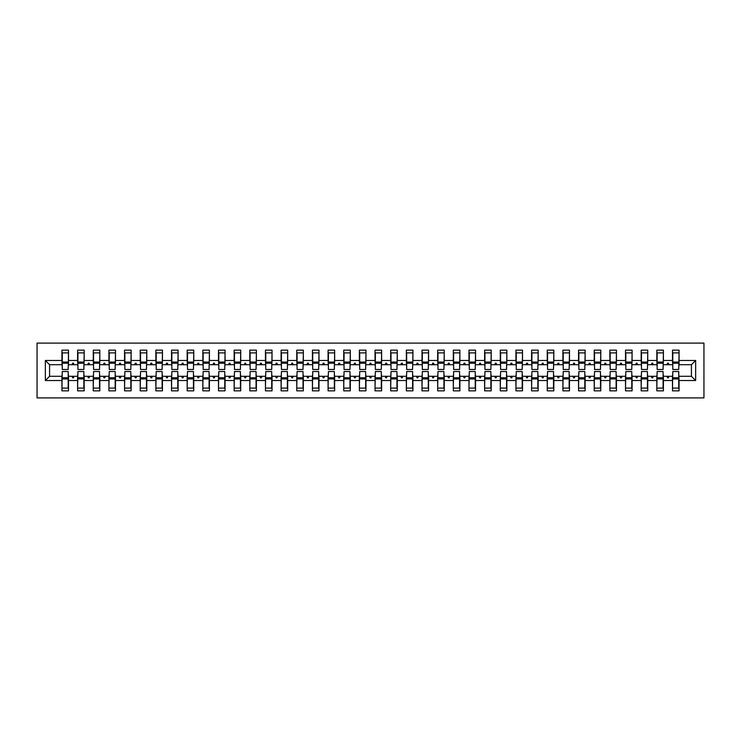 <?xml version="1.0" encoding="UTF-8"?>
<svg xmlns="http://www.w3.org/2000/svg" width="741" height="741" viewBox="0 0 741 741"><rect width="100%" height="100%" fill="white"/><g stroke="black" fill="none" stroke-linecap="round" stroke-linejoin="round"><path stroke-width="1.11" d="M37.05 397.898L703.95 397.898L703.95 343.102L37.05 343.102L37.05 397.898M672.8 373.946L672.485 376.289L663.408 376.289L663.093 373.946M695.651 380.522L691.427 376.289L691.427 364.711L695.651 360.478L695.651 380.522L679.062 380.522L679.062 390.85L672.485 390.85L672.485 376.289M691.427 364.711L679.062 364.711L679.062 350.15L672.485 350.15L672.485 360.478L663.408 360.478L663.093 367.054M672.8 367.054L672.485 360.478M657.137 373.946L656.832 376.289L647.745 376.289L647.439 373.946M672.485 380.522L663.408 380.522L663.408 390.85L656.832 390.85L656.832 376.289M663.408 360.478L663.408 350.15L656.832 350.15L656.832 360.478L647.745 360.478L647.439 367.054M657.137 367.054L656.832 360.478M641.484 373.946L641.178 376.289L632.092 376.289L631.777 373.946M656.832 380.522L647.745 380.522L647.745 390.85L641.178 390.85L641.178 376.289M647.745 360.478L647.745 350.15L641.178 350.15L641.178 360.478L632.092 360.478L631.777 367.054M641.484 367.054L641.178 360.478M625.83 373.946L625.515 376.289L616.438 376.289L616.123 373.946M641.178 380.522L632.092 380.522L632.092 390.85L625.515 390.85L625.515 376.289M632.092 360.478L632.092 350.15L625.515 350.15L625.515 360.478L616.438 360.478L616.123 367.054M625.83 367.054L625.515 360.478M610.176 373.946L609.862 376.289L600.784 376.289L600.469 373.946M625.515 380.522L616.438 380.522L616.438 390.85L609.862 390.85L609.862 376.289M616.438 360.478L616.438 350.15L609.862 350.15L609.862 360.478L600.784 360.478L600.469 367.054M610.176 367.054L609.862 360.478M594.523 373.946L594.208 376.289L585.131 376.289L584.816 373.946M609.862 380.522L600.784 380.522L600.784 390.85L594.208 390.85L594.208 376.289M600.784 360.478L600.784 350.15L594.208 350.15L594.208 360.478L585.131 360.478L584.816 367.054M594.523 367.054L594.208 360.478M578.869 373.946L578.554 376.289L569.477 376.289L569.162 373.946M594.208 380.522L585.131 380.522L585.131 390.85L578.554 390.85L578.554 376.289M585.131 360.478L585.131 350.15L578.554 350.15L578.554 360.478L569.477 360.478L569.162 367.054M578.869 367.054L578.554 360.478M563.216 373.946L562.901 376.289L553.823 376.289L553.508 373.946M578.554 380.522L569.477 380.522L569.477 390.85L562.901 390.85L562.901 376.289M569.477 360.478L569.477 350.15L562.901 350.15L562.901 360.478L553.823 360.478L553.508 367.054M563.216 367.054L562.901 360.478M547.553 373.946L547.247 376.289L538.161 376.289L537.855 373.946M562.901 380.522L553.823 380.522L553.823 390.85L547.247 390.85L547.247 376.289M553.823 360.478L553.823 350.15L547.247 350.15L547.247 360.478L538.161 360.478L537.855 367.054M547.553 367.054L547.247 360.478M531.899 373.946L531.593 376.289L522.507 376.289L522.192 373.946M547.247 380.522L538.161 380.522L538.161 390.85L531.593 390.85L531.593 376.289M538.161 360.478L538.161 350.15L531.593 350.15L531.593 360.478L522.507 360.478L522.192 367.054M531.899 367.054L531.593 360.478M516.245 373.946L515.931 376.289L506.853 376.289L506.538 373.946M531.593 380.522L522.507 380.522L522.507 390.85L515.931 390.85L515.931 376.289M522.507 360.478L522.507 350.15L515.931 350.15L515.931 360.478L506.853 360.478L506.538 367.054M516.245 367.054L515.931 360.478M500.592 373.946L500.277 376.289L491.2 376.289L490.885 373.946M515.931 380.522L506.853 380.522L506.853 390.85L500.277 390.85L500.277 376.289M506.853 360.478L506.853 350.15L500.277 350.15L500.277 360.478L491.2 360.478L490.885 367.054M500.592 367.054L500.277 360.478M484.938 373.946L484.623 376.289L475.546 376.289L475.231 373.946M500.277 380.522L491.2 380.522L491.2 390.85L484.623 390.85L484.623 376.289M491.2 360.478L491.2 350.15L484.623 350.15L484.623 360.478L475.546 360.478L475.231 367.054M484.938 367.054L484.623 360.478M469.285 373.946L468.97 376.289L459.892 376.289L459.577 373.946M484.623 380.522L475.546 380.522L475.546 390.85L468.97 390.85L468.97 376.289M475.546 360.478L475.546 350.15L468.97 350.15L468.97 360.478L459.892 360.478L459.577 367.054M469.285 367.054L468.97 360.478M453.631 373.946L453.316 376.289L444.239 376.289L443.924 373.946M468.97 380.522L459.892 380.522L459.892 390.85L453.316 390.85L453.316 376.289M459.892 360.478L459.892 350.15L453.316 350.15L453.316 360.478L444.239 360.478L443.924 367.054M453.631 367.054L453.316 360.478M437.977 373.946L437.662 376.289L428.576 376.289L428.27 373.946M453.316 380.522L444.239 380.522L444.239 390.85L437.662 390.85L437.662 376.289M444.239 360.478L444.239 350.15L437.662 350.15L437.662 360.478L428.576 360.478L428.27 367.054M437.977 367.054L437.662 360.478M422.314 373.946L422.009 376.289L412.922 376.289L412.607 373.946M437.662 380.522L428.576 380.522L428.576 390.85L422.009 390.85L422.009 376.289M428.576 360.478L428.576 350.15L422.009 350.15L422.009 360.478L412.922 360.478L412.607 367.054M422.314 367.054L422.009 360.478M406.661 373.946L406.346 376.289L397.269 376.289L396.954 373.946M422.009 380.522L412.922 380.522L412.922 390.85L406.346 390.85L406.346 376.289M412.922 360.478L412.922 350.15L406.346 350.15L406.346 360.478L397.269 360.478L396.954 367.054M406.661 367.054L406.346 360.478M391.007 373.946L390.692 376.289L381.615 376.289L381.3 373.946M406.346 380.522L397.269 380.522L397.269 390.85L390.692 390.85L390.692 376.289M397.269 360.478L397.269 350.15L390.692 350.15L390.692 360.478L381.615 360.478L381.3 367.054M391.007 367.054L390.692 360.478M375.354 373.946L375.039 376.289L365.961 376.289L365.646 373.946M390.692 380.522L381.615 380.522L381.615 390.85L375.039 390.85L375.039 376.289M381.615 360.478L381.615 350.15L375.039 350.15L375.039 360.478L365.961 360.478L365.646 367.054M375.354 367.054L375.039 360.478M359.7 373.946L359.385 376.289L350.308 376.289L349.993 373.946M375.039 380.522L365.961 380.522L365.961 390.85L359.385 390.85L359.385 376.289M365.961 360.478L365.961 350.15L359.385 350.15L359.385 360.478L350.308 360.478L349.993 367.054M359.7 367.054L359.385 360.478M344.046 373.946L343.731 376.289L334.654 376.289L334.339 373.946M359.385 380.522L350.308 380.522L350.308 390.85L343.731 390.85L343.731 376.289M350.308 360.478L350.308 350.15L343.731 350.15L343.731 360.478L334.654 360.478L334.339 367.054M344.046 367.054L343.731 360.478M328.393 373.946L328.078 376.289L318.991 376.289L318.686 373.946M343.731 380.522L334.654 380.522L334.654 390.85L328.078 390.85L328.078 376.289M334.654 360.478L334.654 350.15L328.078 350.15L328.078 360.478L318.991 360.478L318.686 367.054M328.393 367.054L328.078 360.478M312.73 373.946L312.424 376.289L303.338 376.289L303.023 373.946M328.078 380.522L318.991 380.522L318.991 390.85L312.424 390.85L312.424 376.289M318.991 360.478L318.991 350.15L312.424 350.15L312.424 360.478L303.338 360.478L303.023 367.054M312.73 367.054L312.424 360.478M297.076 373.946L296.761 376.289L287.684 376.289L287.369 373.946M312.424 380.522L303.338 380.522L303.338 390.85L296.761 390.85L296.761 376.289M303.338 360.478L303.338 350.15L296.761 350.15L296.761 360.478L287.684 360.478L287.369 367.054M297.076 367.054L296.761 360.478M281.423 373.946L281.108 376.289L272.03 376.289L271.715 373.946M296.761 380.522L287.684 380.522L287.684 390.85L281.108 390.85L281.108 376.289M287.684 360.478L287.684 350.15L281.108 350.15L281.108 360.478L272.03 360.478L271.715 367.054M281.423 367.054L281.108 360.478M265.769 373.946L265.454 376.289L256.377 376.289L256.062 373.946M281.108 380.522L272.03 380.522L272.03 390.85L265.454 390.85L265.454 376.289M272.03 360.478L272.03 350.15L265.454 350.15L265.454 360.478L256.377 360.478L256.062 367.054M265.769 367.054L265.454 360.478M250.115 373.946L249.8 376.289L240.723 376.289L240.408 373.946M265.454 380.522L256.377 380.522L256.377 390.85L249.8 390.85L249.8 376.289M256.377 360.478L256.377 350.15L249.8 350.15L249.8 360.478L240.723 360.478L240.408 367.054M250.115 367.054L249.8 360.478M234.462 373.946L234.147 376.289L225.069 376.289L224.755 373.946M249.8 380.522L240.723 380.522L240.723 390.85L234.147 390.85L234.147 376.289M240.723 360.478L240.723 350.15L234.147 350.15L234.147 360.478L225.069 360.478L224.755 367.054M234.462 367.054L234.147 360.478M218.808 373.946L218.493 376.289L209.407 376.289L209.101 373.946M234.147 380.522L225.069 380.522L225.069 390.85L218.493 390.85L218.493 376.289M225.069 360.478L225.069 350.15L218.493 350.15L218.493 360.478L209.407 360.478L209.101 367.054M218.808 367.054L218.493 360.478M203.145 373.946L202.839 376.289L193.753 376.289L193.447 373.946M218.493 380.522L209.407 380.522L209.407 390.85L202.839 390.85L202.839 376.289M209.407 360.478L209.407 350.15L202.839 350.15L202.839 360.478L193.753 360.478L193.447 367.054M203.145 367.054L202.839 360.478M187.492 373.946L187.177 376.289L178.099 376.289L177.784 373.946M202.839 380.522L193.753 380.522L193.753 390.85L187.177 390.85L187.177 376.289M193.753 360.478L193.753 350.15L187.177 350.15L187.177 360.478L178.099 360.478L177.784 367.054M187.492 367.054L187.177 360.478M171.838 373.946L171.523 376.289L162.446 376.289L162.131 373.946M187.177 380.522L178.099 380.522L178.099 390.85L171.523 390.85L171.523 376.289M178.099 360.478L178.099 350.15L171.523 350.15L171.523 360.478L162.446 360.478L162.131 367.054M171.838 367.054L171.523 360.478M156.184 373.946L155.869 376.289L146.792 376.289L146.477 373.946M171.523 380.522L162.446 380.522L162.446 390.85L155.869 390.85L155.869 376.289M162.446 360.478L162.446 350.15L155.869 350.15L155.869 360.478L146.792 360.478L146.477 367.054M156.184 367.054L155.869 360.478M140.531 373.946L140.216 376.289L131.138 376.289L130.824 373.946M155.869 380.522L146.792 380.522L146.792 390.85L140.216 390.85L140.216 376.289M146.792 360.478L146.792 350.15L140.216 350.15L140.216 360.478L131.138 360.478L130.824 367.054M140.531 367.054L140.216 360.478M124.877 373.946L124.562 376.289L115.485 376.289L115.17 373.946M140.216 380.522L131.138 380.522L131.138 390.85L124.562 390.85L124.562 376.289M131.138 360.478L131.138 350.15L124.562 350.15L124.562 360.478L115.485 360.478L115.17 367.054M124.877 367.054L124.562 360.478M109.223 373.946L108.908 376.289L99.822 376.289L99.516 373.946M124.562 380.522L115.485 380.522L115.485 390.85L108.908 390.85L108.908 376.289M115.485 360.478L115.485 350.15L108.908 350.15L108.908 360.478L99.822 360.478L99.516 367.054M109.223 367.054L108.908 360.478M93.561 373.946L93.255 376.289L84.168 376.289L83.863 373.946M108.908 380.522L99.822 380.522L99.822 390.85L93.255 390.85L93.255 376.289M99.822 360.478L99.822 350.15L93.255 350.15L93.255 360.478L84.168 360.478L83.863 367.054M93.561 367.054L93.255 360.478M77.907 373.946L77.592 376.289L68.515 376.289L68.515 390.85L61.938 390.85L61.938 376.289L49.573 376.289L45.349 380.522L45.349 360.478L49.573 364.711L49.573 376.289M93.255 380.522L84.168 380.522L84.168 390.85L77.592 390.85L77.592 376.289M84.168 360.478L84.168 350.15L77.592 350.15L77.592 360.478L68.515 360.478L68.515 350.15L61.938 350.15L61.938 360.478L45.349 360.478M77.907 367.054L77.592 360.478M62.253 373.946L61.938 376.289M62.253 367.054L61.938 360.478M678.747 373.946L679.062 380.522M679.062 364.711L678.747 367.054M663.408 380.522L663.408 376.289M647.745 380.522L647.745 376.289M632.092 380.522L632.092 376.289M616.438 380.522L616.438 376.289M600.784 380.522L600.784 376.289M585.131 380.522L585.131 376.289M569.477 380.522L569.477 376.289M553.823 380.522L553.823 376.289M538.161 380.522L538.161 376.289M522.507 380.522L522.507 376.289M506.853 380.522L506.853 376.289M491.2 380.522L491.2 376.289M475.546 380.522L475.546 376.289M459.892 380.522L459.892 376.289M444.239 380.522L444.239 376.289M428.576 380.522L428.576 376.289M412.922 380.522L412.922 376.289M397.269 380.522L397.269 376.289M381.615 380.522L381.615 376.289M365.961 380.522L365.961 376.289M350.308 380.522L350.308 376.289M334.654 380.522L334.654 376.289M318.991 380.522L318.991 376.289M303.338 380.522L303.338 376.289M287.684 380.522L287.684 376.289M272.03 380.522L272.03 376.289M256.377 380.522L256.377 376.289M240.723 380.522L240.723 376.289M225.069 380.522L225.069 376.289M209.407 380.522L209.407 376.289M193.753 380.522L193.753 376.289M178.099 380.522L178.099 376.289M162.446 380.522L162.446 376.289M146.792 380.522L146.792 376.289M131.138 380.522L131.138 376.289M115.485 380.522L115.485 376.289M99.822 380.522L99.822 376.289M84.168 380.522L84.168 376.289M695.651 360.478L679.062 360.478M77.592 380.522L68.515 380.522M61.938 380.522L45.349 380.522M666.983 364.711L668.901 364.711L668.336 363.146L667.548 363.146L666.983 364.711L663.408 364.711M672.485 364.711L668.901 364.711M666.983 376.289L667.548 377.854L668.336 377.854L668.901 376.289M651.33 364.711L653.247 364.711L652.682 363.146L651.895 363.146L651.33 364.711L647.745 364.711M656.832 364.711L653.247 364.711M651.33 376.289L651.895 377.854L652.682 377.854L653.247 376.289M635.676 364.711L637.593 364.711L637.028 363.146L636.241 363.146L635.676 364.711L632.092 364.711M641.178 364.711L637.593 364.711M635.676 376.289L636.241 377.854L637.028 377.854L637.593 376.289M620.013 364.711L621.94 364.711L621.375 363.146L620.587 363.146L620.013 364.711L616.438 364.711M625.515 364.711L621.94 364.711M620.013 376.289L620.587 377.854L621.375 377.854L621.94 376.289M604.36 364.711L606.286 364.711L605.712 363.146L604.934 363.146L604.36 364.711L600.784 364.711M609.862 364.711L606.286 364.711M604.36 376.289L604.934 377.854L605.712 377.854L606.286 376.289M588.706 364.711L590.633 364.711L590.058 363.146L589.28 363.146L588.706 364.711L585.131 364.711M594.208 364.711L590.633 364.711M588.706 376.289L589.28 377.854L590.058 377.854L590.633 376.289M573.052 364.711L574.979 364.711L574.405 363.146L573.627 363.146L573.052 364.711L569.477 364.711M578.554 364.711L574.979 364.711M573.052 376.289L573.627 377.854L574.405 377.854L574.979 376.289M557.399 364.711L559.316 364.711L558.751 363.146L557.964 363.146L557.399 364.711L553.823 364.711M562.901 364.711L559.316 364.711M557.399 376.289L557.964 377.854L558.751 377.854L559.316 376.289M541.745 364.711L543.662 364.711L543.097 363.146L542.31 363.146L541.745 364.711L538.161 364.711M547.247 364.711L543.662 364.711M541.745 376.289L542.31 377.854L543.097 377.854L543.662 376.289M526.091 364.711L528.009 364.711L527.444 363.146L526.656 363.146L526.091 364.711L522.507 364.711M531.593 364.711L528.009 364.711M526.091 376.289L526.656 377.854L527.444 377.854L528.009 376.289M510.429 364.711L512.355 364.711L511.79 363.146L511.003 363.146L510.429 364.711L506.853 364.711M515.931 364.711L512.355 364.711M510.429 376.289L511.003 377.854L511.79 377.854L512.355 376.289M494.775 364.711L496.702 364.711L496.127 363.146L495.349 363.146L494.775 364.711L491.2 364.711M500.277 364.711L496.702 364.711M494.775 376.289L495.349 377.854L496.127 377.854L496.702 376.289M479.121 364.711L481.048 364.711L480.474 363.146L479.696 363.146L479.121 364.711L475.546 364.711M484.623 364.711L481.048 364.711M479.121 376.289L479.696 377.854L480.474 377.854L481.048 376.289M463.468 364.711L465.394 364.711L464.82 363.146L464.042 363.146L463.468 364.711L459.892 364.711M468.97 364.711L465.394 364.711M463.468 376.289L464.042 377.854L464.82 377.854L465.394 376.289M447.814 364.711L449.731 364.711L449.166 363.146L448.379 363.146L447.814 364.711L444.239 364.711M453.316 364.711L449.731 364.711M447.814 376.289L448.379 377.854L449.166 377.854L449.731 376.289M432.16 364.711L434.078 364.711L433.513 363.146L432.725 363.146L432.16 364.711L428.576 364.711M437.662 364.711L434.078 364.711M432.16 376.289L432.725 377.854L433.513 377.854L434.078 376.289M416.507 364.711L418.424 364.711L417.859 363.146L417.072 363.146L416.507 364.711L412.922 364.711M422.009 364.711L418.424 364.711M416.507 376.289L417.072 377.854L417.859 377.854L418.424 376.289M400.853 364.711L402.771 364.711L402.206 363.146L401.418 363.146L400.853 364.711L397.269 364.711M406.346 364.711L402.771 364.711M400.853 376.289L401.418 377.854L402.206 377.854L402.771 376.289M385.19 364.711L387.117 364.711L386.543 363.146L385.765 363.146L385.19 364.711L381.615 364.711M390.692 364.711L387.117 364.711M385.19 376.289L385.765 377.854L386.543 377.854L387.117 376.289M369.537 364.711L371.463 364.711L370.889 363.146L370.111 363.146L369.537 364.711L365.961 364.711M375.039 364.711L371.463 364.711M369.537 376.289L370.111 377.854L370.889 377.854L371.463 376.289M353.883 364.711L355.81 364.711L355.235 363.146L354.457 363.146L353.883 364.711L350.308 364.711M359.385 364.711L355.81 364.711M353.883 376.289L354.457 377.854L355.235 377.854L355.81 376.289M338.229 364.711L340.147 364.711L339.582 363.146L338.794 363.146L338.229 364.711L334.654 364.711M343.731 364.711L340.147 364.711M338.229 376.289L338.794 377.854L339.582 377.854L340.147 376.289M322.576 364.711L324.493 364.711L323.928 363.146L323.141 363.146L322.576 364.711L318.991 364.711M328.078 364.711L324.493 364.711M322.576 376.289L323.141 377.854L323.928 377.854L324.493 376.289M306.922 364.711L308.84 364.711L308.275 363.146L307.487 363.146L306.922 364.711L303.338 364.711M312.424 364.711L308.84 364.711M306.922 376.289L307.487 377.854L308.275 377.854L308.84 376.289M291.269 364.711L293.186 364.711L292.621 363.146L291.834 363.146L291.269 364.711L287.684 364.711M296.761 364.711L293.186 364.711M291.269 376.289L291.834 377.854L292.621 377.854L293.186 376.289M275.606 364.711L277.532 364.711L276.958 363.146L276.18 363.146L275.606 364.711L272.03 364.711M281.108 364.711L277.532 364.711M275.606 376.289L276.18 377.854L276.958 377.854L277.532 376.289M259.952 364.711L261.879 364.711L261.304 363.146L260.526 363.146L259.952 364.711L256.377 364.711M265.454 364.711L261.879 364.711M259.952 376.289L260.526 377.854L261.304 377.854L261.879 376.289M244.298 364.711L246.225 364.711L245.651 363.146L244.873 363.146L244.298 364.711L240.723 364.711M249.8 364.711L246.225 364.711M244.298 376.289L244.873 377.854L245.651 377.854L246.225 376.289M228.645 364.711L230.571 364.711L229.997 363.146L229.21 363.146L228.645 364.711L225.069 364.711M234.147 364.711L230.571 364.711M228.645 376.289L229.21 377.854L229.997 377.854L230.571 376.289M212.991 364.711L214.909 364.711L214.344 363.146L213.556 363.146L212.991 364.711L209.407 364.711M218.493 364.711L214.909 364.711M212.991 376.289L213.556 377.854L214.344 377.854L214.909 376.289M197.338 364.711L199.255 364.711L198.69 363.146L197.903 363.146L197.338 364.711L193.753 364.711M202.839 364.711L199.255 364.711M197.338 376.289L197.903 377.854L198.69 377.854L199.255 376.289M181.684 364.711L183.601 364.711L183.036 363.146L182.249 363.146L181.684 364.711L178.099 364.711M187.177 364.711L183.601 364.711M181.684 376.289L182.249 377.854L183.036 377.854L183.601 376.289M166.021 364.711L167.948 364.711L167.373 363.146L166.595 363.146L166.021 364.711L162.446 364.711M171.523 364.711L167.948 364.711M166.021 376.289L166.595 377.854L167.373 377.854L167.948 376.289M150.367 364.711L152.294 364.711L151.72 363.146L150.942 363.146L150.367 364.711L146.792 364.711M155.869 364.711L152.294 364.711M150.367 376.289L150.942 377.854L151.72 377.854L152.294 376.289M134.714 364.711L136.64 364.711L136.066 363.146L135.288 363.146L134.714 364.711L131.138 364.711M140.216 364.711L136.64 364.711M134.714 376.289L135.288 377.854L136.066 377.854L136.64 376.289M119.06 364.711L120.987 364.711L120.413 363.146L119.625 363.146L119.06 364.711L115.485 364.711M124.562 364.711L120.987 364.711M119.06 376.289L119.625 377.854L120.413 377.854L120.987 376.289M103.407 364.711L105.324 364.711L104.759 363.146L103.972 363.146L103.407 364.711L99.822 364.711M108.908 364.711L105.324 364.711M103.407 376.289L103.972 377.854L104.759 377.854L105.324 376.289M87.753 364.711L89.67 364.711L89.105 363.146L88.318 363.146L87.753 364.711L84.168 364.711M93.255 364.711L89.67 364.711M87.753 376.289L88.318 377.854L89.105 377.854L89.67 376.289M72.099 364.711L74.017 364.711L73.452 363.146L72.664 363.146L72.099 364.711L68.515 364.711L68.515 360.478M77.592 364.711L74.017 364.711M72.099 376.289L72.664 377.854L73.452 377.854L74.017 376.289M68.2 373.946L68.515 376.289M68.515 364.711L68.2 367.054M61.938 364.711L49.573 364.711M691.427 376.289L679.062 376.289M62.253 363.22L62.253 352.892L68.515 352.892L68.2 369.481L62.253 369.481L62.253 363.22L68.2 363.22M68.2 377.78L68.2 388.108L61.938 388.108L62.253 371.519L68.2 371.519L68.2 377.78L62.253 377.78M77.907 363.22L77.907 352.892L84.168 352.892L83.863 369.481L77.907 369.481L77.907 363.22L83.863 363.22M83.863 377.78L83.863 388.108L77.592 388.108L77.907 371.519L83.863 371.519L83.863 377.78L77.907 377.78M93.561 363.22L93.561 352.892L99.822 352.892L99.516 369.481L93.561 369.481L93.561 363.22L99.516 363.22M99.516 377.78L99.516 388.108L93.255 388.108L93.561 371.519L99.516 371.519L99.516 377.78L93.561 377.78M109.223 363.22L109.223 352.892L115.485 352.892L115.17 369.481L109.223 369.481L109.223 363.22L115.17 363.22M115.17 377.78L115.17 388.108L108.908 388.108L109.223 371.519L115.17 371.519L115.17 377.78L109.223 377.78M124.877 363.22L124.877 352.892L131.138 352.892L130.824 369.481L124.877 369.481L124.877 363.22L130.824 363.22M130.824 377.78L130.824 388.108L124.562 388.108L124.877 371.519L130.824 371.519L130.824 377.78L124.877 377.78M140.531 363.22L140.531 352.892L146.792 352.892L146.477 369.481L140.531 369.481L140.531 363.22L146.477 363.22M146.477 377.78L146.477 388.108L140.216 388.108L140.531 371.519L146.477 371.519L146.477 377.78L140.531 377.78M156.184 363.22L156.184 352.892L162.446 352.892L162.131 369.481L156.184 369.481L156.184 363.22L162.131 363.22M162.131 377.78L162.131 388.108L155.869 388.108L156.184 371.519L162.131 371.519L162.131 377.78L156.184 377.78M171.838 363.22L171.838 352.892L178.099 352.892L177.784 369.481L171.838 369.481L171.838 363.22L177.784 363.22M177.784 377.78L177.784 388.108L171.523 388.108L171.838 371.519L177.784 371.519L177.784 377.78L171.838 377.78M187.492 363.22L187.492 352.892L193.753 352.892L193.447 369.481L187.492 369.481L187.492 363.22L193.447 363.22M193.447 377.78L193.447 388.108L187.177 388.108L187.492 371.519L193.447 371.519L193.447 377.78L187.492 377.78M203.145 363.22L203.145 352.892L209.407 352.892L209.101 369.481L203.145 369.481L203.145 363.22L209.101 363.22M209.101 377.78L209.101 388.108L202.839 388.108L203.145 371.519L209.101 371.519L209.101 377.78L203.145 377.78M218.808 363.22L218.808 352.892L225.069 352.892L224.755 369.481L218.808 369.481L218.808 363.22L224.755 363.22M224.755 377.78L224.755 388.108L218.493 388.108L218.808 371.519L224.755 371.519L224.755 377.78L218.808 377.78M234.462 363.22L234.462 352.892L240.723 352.892L240.408 369.481L234.462 369.481L234.462 363.22L240.408 363.22M240.408 377.78L240.408 388.108L234.147 388.108L234.462 371.519L240.408 371.519L240.408 377.78L234.462 377.78M250.115 363.22L250.115 352.892L256.377 352.892L256.062 369.481L250.115 369.481L250.115 363.22L256.062 363.22M256.062 377.78L256.062 388.108L249.8 388.108L250.115 371.519L256.062 371.519L256.062 377.78L250.115 377.78M265.769 363.22L265.769 352.892L272.03 352.892L271.715 369.481L265.769 369.481L265.769 363.22L271.715 363.22M271.715 377.78L271.715 388.108L265.454 388.108L265.769 371.519L271.715 371.519L271.715 377.78L265.769 377.78M281.423 363.22L281.423 352.892L287.684 352.892L287.369 369.481L281.423 369.481L281.423 363.22L287.369 363.22M287.369 377.78L287.369 388.108L281.108 388.108L281.423 371.519L287.369 371.519L287.369 377.78L281.423 377.78M297.076 363.22L297.076 352.892L303.338 352.892L303.023 369.481L297.076 369.481L297.076 363.22L303.023 363.22M303.023 377.78L303.023 388.108L296.761 388.108L297.076 371.519L303.023 371.519L303.023 377.78L297.076 377.78M312.73 363.22L312.73 352.892L318.991 352.892L318.686 369.481L312.73 369.481L312.73 363.22L318.686 363.22M318.686 377.78L318.686 388.108L312.424 388.108L312.73 371.519L318.686 371.519L318.686 377.78L312.73 377.78M328.393 363.22L328.393 352.892L334.654 352.892L334.339 369.481L328.393 369.481L328.393 363.22L334.339 363.22M334.339 377.78L334.339 388.108L328.078 388.108L328.393 371.519L334.339 371.519L334.339 377.78L328.393 377.78M344.046 363.22L344.046 352.892L350.308 352.892L349.993 369.481L344.046 369.481L344.046 363.22L349.993 363.22M349.993 377.78L349.993 388.108L343.731 388.108L344.046 371.519L349.993 371.519L349.993 377.78L344.046 377.78M359.7 363.22L359.7 352.892L365.961 352.892L365.646 369.481L359.7 369.481L359.7 363.22L365.646 363.22M365.646 377.78L365.646 388.108L359.385 388.108L359.7 371.519L365.646 371.519L365.646 377.78L359.7 377.78M375.354 363.22L375.354 352.892L381.615 352.892L381.3 369.481L375.354 369.481L375.354 363.22L381.3 363.22M381.3 377.78L381.3 388.108L375.039 388.108L375.354 371.519L381.3 371.519L381.3 377.78L375.354 377.78M391.007 363.22L391.007 352.892L397.269 352.892L396.954 369.481L391.007 369.481L391.007 363.22L396.954 363.22M396.954 377.78L396.954 388.108L390.692 388.108L391.007 371.519L396.954 371.519L396.954 377.78L391.007 377.78M406.661 363.22L406.661 352.892L412.922 352.892L412.607 369.481L406.661 369.481L406.661 363.22L412.607 363.22M412.607 377.78L412.607 388.108L406.346 388.108L406.661 371.519L412.607 371.519L412.607 377.78L406.661 377.78M422.314 363.22L422.314 352.892L428.576 352.892L428.27 369.481L422.314 369.481L422.314 363.22L428.27 363.22M428.27 377.78L428.27 388.108L422.009 388.108L422.314 371.519L428.27 371.519L428.27 377.78L422.314 377.78M437.977 363.22L437.977 352.892L444.239 352.892L443.924 369.481L437.977 369.481L437.977 363.22L443.924 363.22M443.924 377.78L443.924 388.108L437.662 388.108L437.977 371.519L443.924 371.519L443.924 377.78L437.977 377.78M453.631 363.22L453.631 352.892L459.892 352.892L459.577 369.481L453.631 369.481L453.631 363.22L459.577 363.22M459.577 377.78L459.577 388.108L453.316 388.108L453.631 371.519L459.577 371.519L459.577 377.78L453.631 377.78M469.285 363.22L469.285 352.892L475.546 352.892L475.231 369.481L469.285 369.481L469.285 363.22L475.231 363.22M475.231 377.78L475.231 388.108L468.97 388.108L469.285 371.519L475.231 371.519L475.231 377.78L469.285 377.78M484.938 363.22L484.938 352.892L491.2 352.892L490.885 369.481L484.938 369.481L484.938 363.22L490.885 363.22M490.885 377.78L490.885 388.108L484.623 388.108L484.938 371.519L490.885 371.519L490.885 377.78L484.938 377.78M500.592 363.22L500.592 352.892L506.853 352.892L506.538 369.481L500.592 369.481L500.592 363.22L506.538 363.22M506.538 377.78L506.538 388.108L500.277 388.108L500.592 371.519L506.538 371.519L506.538 377.78L500.592 377.78M516.245 363.22L516.245 352.892L522.507 352.892L522.192 369.481L516.245 369.481L516.245 363.22L522.192 363.22M522.192 377.78L522.192 388.108L515.931 388.108L516.245 371.519L522.192 371.519L522.192 377.78L516.245 377.78M531.899 363.22L531.899 352.892L538.161 352.892L537.855 369.481L531.899 369.481L531.899 363.22L537.855 363.22M537.855 377.78L537.855 388.108L531.593 388.108L531.899 371.519L537.855 371.519L537.855 377.78L531.899 377.78M547.553 363.22L547.553 352.892L553.823 352.892L553.508 369.481L547.553 369.481L547.553 363.22L553.508 363.22M553.508 377.78L553.508 388.108L547.247 388.108L547.553 371.519L553.508 371.519L553.508 377.78L547.553 377.78M563.216 363.22L563.216 352.892L569.477 352.892L569.162 369.481L563.216 369.481L563.216 363.22L569.162 363.22M569.162 377.78L569.162 388.108L562.901 388.108L563.216 371.519L569.162 371.519L569.162 377.78L563.216 377.78M578.869 363.22L578.869 352.892L585.131 352.892L584.816 369.481L578.869 369.481L578.869 363.22L584.816 363.22M584.816 377.78L584.816 388.108L578.554 388.108L578.869 371.519L584.816 371.519L584.816 377.78L578.869 377.78M594.523 363.22L594.523 352.892L600.784 352.892L600.469 369.481L594.523 369.481L594.523 363.22L600.469 363.22M600.469 377.78L600.469 388.108L594.208 388.108L594.523 371.519L600.469 371.519L600.469 377.78L594.523 377.78M610.176 363.22L610.176 352.892L616.438 352.892L616.123 369.481L610.176 369.481L610.176 363.22L616.123 363.22M616.123 377.78L616.123 388.108L609.862 388.108L610.176 371.519L616.123 371.519L616.123 377.78L610.176 377.78M625.83 363.22L625.83 352.892L632.092 352.892L631.777 369.481L625.83 369.481L625.83 363.22L631.777 363.22M631.777 377.78L631.777 388.108L625.515 388.108L625.83 371.519L631.777 371.519L631.777 377.78L625.83 377.78M641.484 363.22L641.484 352.892L647.745 352.892L647.439 369.481L641.484 369.481L641.484 363.22L647.439 363.22M647.439 377.78L647.439 388.108L641.178 388.108L641.484 371.519L647.439 371.519L647.439 377.78L641.484 377.78M657.137 363.22L657.137 352.892L663.408 352.892L663.093 369.481L657.137 369.481L657.137 363.22L663.093 363.22M663.093 377.78L663.093 388.108L656.832 388.108L657.137 371.519L663.093 371.519L663.093 377.78L657.137 377.78M672.8 363.22L672.8 352.892L679.062 352.892L678.747 369.481L672.8 369.481L672.8 363.22L678.747 363.22M678.747 377.78L678.747 388.108L672.485 388.108L672.8 371.519L678.747 371.519L678.747 377.78L672.8 377.78M68.2 378.716L62.253 378.716M62.253 362.284L68.2 362.284M77.907 362.284L83.863 362.284M93.561 362.284L99.516 362.284M109.223 362.284L115.17 362.284M124.877 362.284L130.824 362.284M83.863 378.716L77.907 378.716M99.516 378.716L93.561 378.716M115.17 378.716L109.223 378.716M130.824 378.716L124.877 378.716M140.531 362.284L146.477 362.284M146.477 378.716L140.531 378.716M156.184 362.284L162.131 362.284M162.131 378.716L156.184 378.716M171.838 362.284L177.784 362.284M177.784 378.716L171.838 378.716M187.492 362.284L193.447 362.284M193.447 378.716L187.492 378.716M203.145 362.284L209.101 362.284M209.101 378.716L203.145 378.716M218.808 362.284L224.755 362.284M224.755 378.716L218.808 378.716M234.462 362.284L240.408 362.284M240.408 378.716L234.462 378.716M250.115 362.284L256.062 362.284M256.062 378.716L250.115 378.716M265.769 362.284L271.715 362.284M271.715 378.716L265.769 378.716M281.423 362.284L287.369 362.284M287.369 378.716L281.423 378.716M297.076 362.284L303.023 362.284M303.023 378.716L297.076 378.716M312.73 362.284L318.686 362.284M318.686 378.716L312.73 378.716M328.393 362.284L334.339 362.284M334.339 378.716L328.393 378.716M344.046 362.284L349.993 362.284M349.993 378.716L344.046 378.716M359.7 362.284L365.646 362.284M365.646 378.716L359.7 378.716M375.354 362.284L381.3 362.284M381.3 378.716L375.354 378.716M391.007 362.284L396.954 362.284M396.954 378.716L391.007 378.716M406.661 362.284L412.607 362.284M412.607 378.716L406.661 378.716M422.314 362.284L428.27 362.284M428.27 378.716L422.314 378.716M437.977 362.284L443.924 362.284M443.924 378.716L437.977 378.716M453.631 362.284L459.577 362.284M459.577 378.716L453.631 378.716M469.285 362.284L475.231 362.284M475.231 378.716L469.285 378.716M484.938 362.284L490.885 362.284M490.885 378.716L484.938 378.716M500.592 362.284L506.538 362.284M506.538 378.716L500.592 378.716M516.245 362.284L522.192 362.284M522.192 378.716L516.245 378.716M531.899 362.284L537.855 362.284M537.855 378.716L531.899 378.716M547.553 362.284L553.508 362.284M553.508 378.716L547.553 378.716M563.216 362.284L569.162 362.284M569.162 378.716L563.216 378.716M578.869 362.284L584.816 362.284M584.816 378.716L578.869 378.716M594.523 362.284L600.469 362.284M600.469 378.716L594.523 378.716M610.176 362.284L616.123 362.284M616.123 378.716L610.176 378.716M625.83 362.284L631.777 362.284M631.777 378.716L625.83 378.716M641.484 362.284L647.439 362.284M647.439 378.716L641.484 378.716M657.137 362.284L663.093 362.284M663.093 378.716L657.137 378.716M672.8 362.284L678.747 362.284M678.747 378.716L672.8 378.716M68.2 378.957L62.253 378.957M62.253 362.043L68.2 362.043M77.907 362.043L83.863 362.043M93.561 362.043L99.516 362.043M109.223 362.043L115.17 362.043M124.877 362.043L130.824 362.043M83.863 378.957L77.907 378.957M99.516 378.957L93.561 378.957M115.17 378.957L109.223 378.957M130.824 378.957L124.877 378.957M140.531 362.043L146.477 362.043M146.477 378.957L140.531 378.957M156.184 362.043L162.131 362.043M162.131 378.957L156.184 378.957M171.838 362.043L177.784 362.043M177.784 378.957L171.838 378.957M187.492 362.043L193.447 362.043M193.447 378.957L187.492 378.957M203.145 362.043L209.101 362.043M209.101 378.957L203.145 378.957M218.808 362.043L224.755 362.043M224.755 378.957L218.808 378.957M234.462 362.043L240.408 362.043M240.408 378.957L234.462 378.957M250.115 362.043L256.062 362.043M256.062 378.957L250.115 378.957M265.769 362.043L271.715 362.043M271.715 378.957L265.769 378.957M281.423 362.043L287.369 362.043M287.369 378.957L281.423 378.957M297.076 362.043L303.023 362.043M303.023 378.957L297.076 378.957M312.73 362.043L318.686 362.043M318.686 378.957L312.73 378.957M328.393 362.043L334.339 362.043M334.339 378.957L328.393 378.957M344.046 362.043L349.993 362.043M349.993 378.957L344.046 378.957M359.7 362.043L365.646 362.043M365.646 378.957L359.7 378.957M375.354 362.043L381.3 362.043M381.3 378.957L375.354 378.957M391.007 362.043L396.954 362.043M396.954 378.957L391.007 378.957M406.661 362.043L412.607 362.043M412.607 378.957L406.661 378.957M422.314 362.043L428.27 362.043M428.27 378.957L422.314 378.957M437.977 362.043L443.924 362.043M443.924 378.957L437.977 378.957M453.631 362.043L459.577 362.043M459.577 378.957L453.631 378.957M469.285 362.043L475.231 362.043M475.231 378.957L469.285 378.957M484.938 362.043L490.885 362.043M490.885 378.957L484.938 378.957M500.592 362.043L506.538 362.043M506.538 378.957L500.592 378.957M516.245 362.043L522.192 362.043M522.192 378.957L516.245 378.957M531.899 362.043L537.855 362.043M537.855 378.957L531.899 378.957M547.553 362.043L553.508 362.043M553.508 378.957L547.553 378.957M563.216 362.043L569.162 362.043M569.162 378.957L563.216 378.957M578.869 362.043L584.816 362.043M584.816 378.957L578.869 378.957M594.523 362.043L600.469 362.043M600.469 378.957L594.523 378.957M610.176 362.043L616.123 362.043M616.123 378.957L610.176 378.957M625.83 362.043L631.777 362.043M631.777 378.957L625.83 378.957M641.484 362.043L647.439 362.043M647.439 378.957L641.484 378.957M657.137 362.043L663.093 362.043M663.093 378.957L657.137 378.957M672.8 362.043L678.747 362.043M678.747 378.957L672.8 378.957"/></g></svg>
